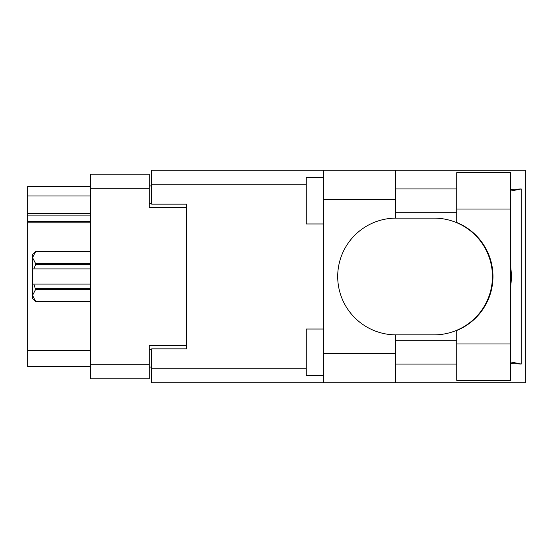 <?xml version="1.0" encoding="UTF-8"?>
<svg xmlns="http://www.w3.org/2000/svg" width="553" height="553" viewBox="0 0 553 553"><rect width="100%" height="100%" fill="white"/><g stroke="black" fill="none" stroke-linecap="round" stroke-linejoin="round"><path stroke-width="0.83" d="M90.457 222.804L27.65 222.804L27.65 221.421L90.457 221.421M186.644 348.874L186.644 345.611L149.289 345.611L149.289 378.764L90.457 378.764L90.457 174.236L149.289 174.236L149.289 207.389L186.644 207.389L186.644 204.126L186.644 348.874L151.626 348.874L151.626 368.257L306.182 368.257M151.626 367.088L149.289 367.088M149.289 185.912L151.626 185.912M90.457 195.949L27.65 195.949L27.65 186.61L90.457 186.61M90.457 366.39L27.65 366.39L27.65 350.512L90.457 350.512M27.65 222.804L27.65 350.512M27.65 195.949L27.65 213.465L90.457 213.465M27.65 213.465L27.65 221.421M27.65 215.912L90.457 215.912M456.778 343.973L456.778 330.494A58.369 58.369 0 0 0 456.778 222.506L456.778 172.605L510.474 172.605L510.474 380.395L456.778 380.395L456.778 343.973L510.474 343.973M456.778 188.946L395.374 188.946M456.778 212.297L395.374 212.297M456.778 340.703L395.374 340.703M456.778 364.054L395.374 364.054M323.699 375.729L306.182 375.729L306.182 329.035L323.699 329.035M323.699 223.965L306.182 223.965L306.182 177.271L323.699 177.271M323.699 353.547L395.374 353.547L395.374 382.731L323.699 382.731L323.699 170.269L395.374 170.269L395.374 199.453L323.699 199.453M395.374 353.547L395.374 334.862A58.369 58.369 0 0 1 337.703 276.5A58.369 58.369 0 0 1 395.374 218.138L395.374 199.453M510.474 189.444L521.223 188.946L521.223 364.054L510.474 361.89M510.474 363.556L521.223 364.054M395.374 382.731L525.35 382.731L525.35 170.269L395.374 170.269M186.644 204.126L151.626 204.126L151.626 170.269L323.699 170.269M323.699 382.731L151.626 382.731L151.626 368.257M395.374 218.138A58.369 58.369 0 0 1 396.072 218.131L434.064 218.131A58.369 58.369 0 0 1 492.433 276.5A58.369 58.369 0 0 1 434.064 334.869L396.072 334.869A58.369 58.369 0 0 1 395.374 334.862M510.474 287.664A72.374 72.374 0 0 0 510.474 265.336M521.223 188.946L510.474 191.11M90.457 289.454L35.586 289.454L33.837 284.09L90.457 284.09M35.586 288.403L90.457 288.403M90.457 264.597L35.586 264.597L33.837 268.91L32.551 268.91L32.551 257.594L35.586 263.546L90.457 263.546M35.586 264.597L35.586 263.546M33.837 284.09L32.551 284.09L32.551 295.406L35.586 301.357L90.457 301.357L35.586 301.364L32.551 298.33L32.551 295.406L35.586 289.454M32.551 257.594L32.551 254.67L35.586 251.636L90.457 251.636L35.586 251.636L32.551 257.594L32.613 256.765M32.551 268.91L32.551 284.09M90.457 268.91L33.837 268.91M90.457 364.289L149.289 364.289M149.289 188.711L90.457 188.711M149.289 349.579L151.626 349.579M151.626 203.421L149.289 203.421M306.182 184.743L151.626 184.743M456.778 209.027L510.474 209.027"/></g></svg>
